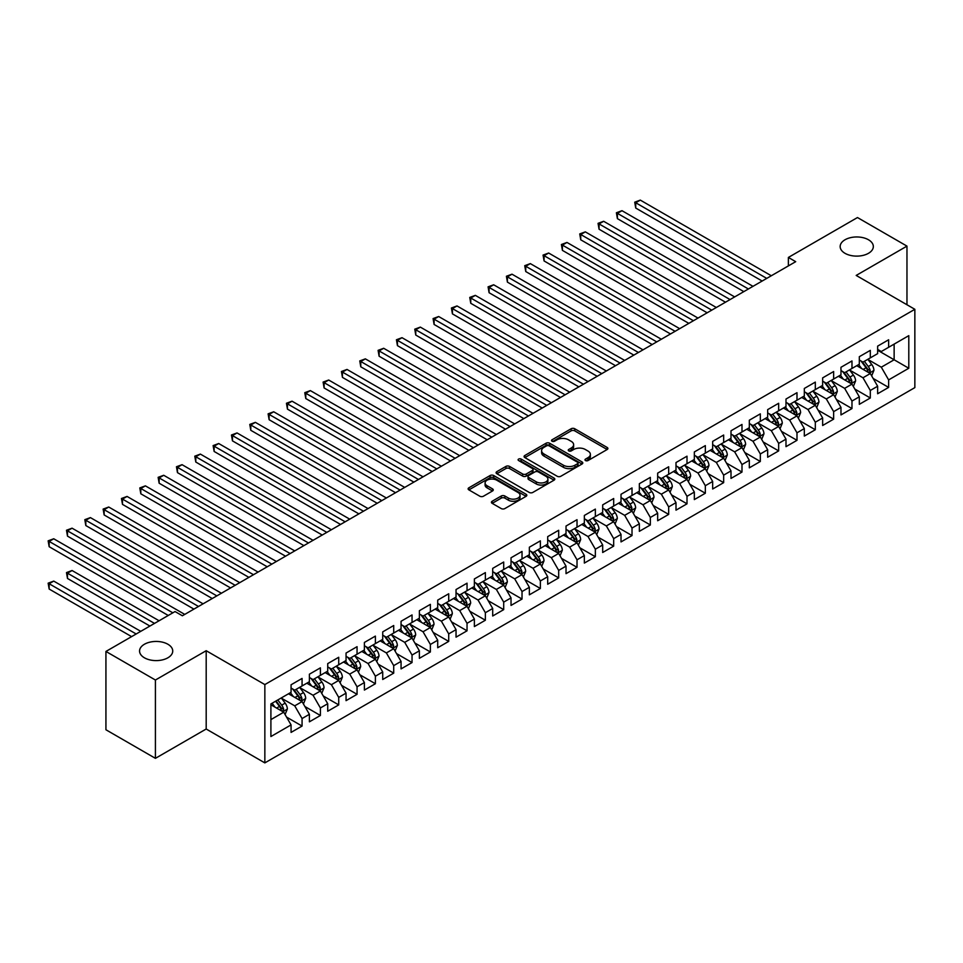 <?xml version="1.0" encoding="UTF-8"?>
<svg xmlns="http://www.w3.org/2000/svg" width="963" height="963" viewBox="0 0 963 963"><rect width="100%" height="100%" fill="white"/><g stroke="black" fill="none" stroke-linecap="round" stroke-linejoin="round"><path stroke-width="1.44" d="M585.504 460.555A1.782 1.023 0 0 0 588.02 460.555L607.135 449.528A2.54 1.469 0 0 0 607.882 448.481A2.54 1.469 0 0 0 607.135 447.446L574.755 428.752A2.54 1.469 0 0 0 571.155 428.752L552.04 439.79A1.782 1.023 0 0 0 551.51 440.512A1.782 1.023 0 0 0 552.04 441.235A1.782 1.023 0 0 0 554.556 441.235L557.035 439.814A8.137 4.707 0 0 1 568.543 439.814L571.24 441.367A8.137 4.707 0 0 1 573.635 444.689A8.137 4.707 0 0 1 571.24 448.012L568.772 449.444A1.782 1.023 0 0 0 568.254 450.166A1.782 1.023 0 0 0 568.772 450.901A1.782 1.023 0 0 0 571.288 450.901L573.767 449.468A8.137 4.707 0 0 1 585.275 449.468L587.972 451.033A8.137 4.707 0 0 1 590.367 454.355A8.137 4.707 0 0 1 587.972 457.678L585.504 459.11A1.782 1.023 0 0 0 584.986 459.833A1.782 1.023 0 0 0 585.504 460.555L585.504 459.11M167.887 644.247A16.588 9.582 0 0 0 149.807 642.177A16.588 9.582 0 0 0 139.563 651.024A16.588 9.582 0 0 0 144.426 657.801A16.588 9.582 0 0 0 162.506 659.872A16.588 9.582 0 0 0 172.738 651.024A16.588 9.582 0 0 0 167.887 644.247M868.47 239.763A16.588 9.582 0 0 0 850.389 237.692A16.588 9.582 0 0 0 840.157 246.54A16.588 9.582 0 0 0 845.008 253.317A16.588 9.582 0 0 0 863.089 255.388A16.588 9.582 0 0 0 873.333 246.54A16.588 9.582 0 0 0 868.47 239.763M492.165 501.254A2.54 1.469 0 0 0 491.419 502.289A2.54 1.469 0 0 0 492.165 503.336L501.254 508.572A2.54 1.469 0 0 0 504.853 508.572L526.087 496.318A2.54 1.469 0 0 0 526.833 495.283A2.54 1.469 0 0 0 526.087 494.248L493.694 475.541A2.54 1.469 0 0 0 490.095 475.541L468.873 487.808A2.54 1.469 0 0 0 468.126 488.843A2.54 1.469 0 0 0 468.873 489.878L479.839 496.222A2.54 1.469 0 0 0 483.438 496.222L492.526 490.974A2.54 1.469 0 0 0 493.273 489.926A2.54 1.469 0 0 0 492.526 488.891L487.085 485.749A6.801 3.924 0 0 1 485.087 482.969A6.801 3.924 0 0 1 489.288 479.345A6.801 3.924 0 0 1 496.715 480.188L518.034 492.502A6.801 3.924 0 0 1 520.02 495.283A6.801 3.924 0 0 1 515.819 498.906A6.801 3.924 0 0 1 508.404 498.064L504.853 496.005A2.54 1.469 0 0 0 501.254 496.005L492.165 501.254L492.165 503.336M155.416 680.022L155.416 758.338L206.19 729.015L206.19 650.711L155.416 680.022L105.93 651.445L175.037 611.553L182.368 615.778L795.703 261.671L788.372 257.446L788.372 265.908M206.19 650.711L264.849 684.573L914.85 309.304L914.85 387.608L264.849 762.889L264.849 684.573M906.965 304.753L906.965 246.119L856.191 275.43L914.85 309.304M906.965 246.119L857.479 217.542L788.372 257.446M557.216 476.276A2.54 1.469 0 0 0 560.803 476.276L582.037 464.01A2.54 1.469 0 0 0 582.784 462.974A2.54 1.469 0 0 0 582.037 461.939L549.656 443.233A2.54 1.469 0 0 0 546.057 443.233L524.823 455.499A2.54 1.469 0 0 0 524.077 456.534A2.54 1.469 0 0 0 524.823 457.569L557.216 476.276M519.334 460.94A1.782 1.023 0 0 1 521.139 461.193L521.139 459.074L554.062 478.093A2.54 1.469 0 0 1 554.808 479.129A2.54 1.469 0 0 1 554.062 480.164L532.828 492.43A2.54 1.469 0 0 1 529.229 492.43L496.848 473.724L496.848 471.653A2.54 1.469 0 0 0 496.101 472.689A2.54 1.469 0 0 0 496.848 473.724M496.848 471.653L505.936 466.405A2.54 1.469 0 0 1 509.535 466.405L522.668 473.989A2.54 1.469 0 0 0 526.267 473.989L532.286 470.51A2.54 1.469 0 0 0 533.033 469.463A2.54 1.469 0 0 0 532.286 468.427L518.612 460.531A1.782 1.023 0 0 1 518.094 459.808A1.782 1.023 0 0 1 519.189 458.857A1.782 1.023 0 0 1 521.139 459.074M877.642 350.255L894.133 359.777L894.133 344.116L908.795 335.654L888.632 347.294L888.632 339.783L877.642 346.126L877.642 353.638L870.311 357.875L870.311 350.363L859.309 356.707L859.309 364.219L851.978 368.456L851.978 360.944L840.976 367.288L840.976 374.812L833.645 379.037L833.645 371.525L822.643 377.881L822.643 385.393L815.312 389.618L815.312 382.106L804.322 388.462L804.322 395.974L796.991 400.211L796.991 392.687L785.989 399.043L785.989 406.555L778.658 410.792L778.658 403.28L767.655 409.624L767.655 417.135L760.325 421.373L760.325 413.861L749.322 420.205L749.322 427.716L741.992 431.954L741.992 424.442L731.001 430.786L731.001 438.309L723.658 442.535L723.658 435.023L712.668 441.379L712.668 448.89L705.337 453.116L705.337 445.604L694.335 451.96L694.335 459.471L687.004 463.709L687.004 456.185L676.002 462.541L676.002 470.052L668.671 474.29L668.671 466.778L657.669 473.122L657.669 480.633L650.338 484.871L650.338 477.359L639.348 483.703L639.348 491.214L632.017 495.451L632.017 487.94L621.015 494.284L621.015 501.807L613.684 506.032L613.684 498.521L602.682 504.877L602.682 512.388L595.351 516.613L595.351 509.102L584.348 515.458L584.348 522.969L577.018 527.206L577.018 519.683L566.027 526.039L566.027 533.55L558.684 537.787L558.684 530.276L547.694 536.62L547.694 544.131L540.363 548.368L540.363 540.857L529.361 547.201L529.361 554.712L522.03 558.949L522.03 551.438L511.028 557.782L511.028 565.305L503.697 569.53L503.697 562.019L492.695 568.375L492.695 575.886L485.364 580.111L485.364 572.6L474.374 578.956L474.374 586.467L467.043 590.704L467.043 583.181L456.041 589.537L456.041 597.048L448.71 601.285L448.71 593.774L437.708 600.118L437.708 607.629L430.377 611.866L430.377 604.355L419.374 610.698L419.374 618.222L412.044 622.447L412.044 614.936L401.053 621.279L401.053 628.803L393.711 633.028L393.711 625.517L382.72 631.872L382.72 639.384L375.389 643.621L375.389 636.098L364.387 642.453L364.387 649.965L357.056 654.202L357.056 646.679L346.054 653.034L346.054 660.546L338.723 664.783L338.723 657.272L327.721 663.615L327.721 671.127L320.39 675.364L320.39 667.853L309.4 674.196L309.4 681.72L302.069 685.945L302.069 678.434L291.067 684.777L291.067 692.301L270.904 703.941L270.904 736.539L291.067 724.898L283.736 712.199L270.904 704.784M908.795 335.654L908.795 368.251L888.632 379.891L881.301 367.192L868.012 359.512M873.152 378.459L888.632 387.403L888.632 379.891M888.632 387.403L877.642 393.747L877.642 386.235L870.311 390.472L862.98 377.773L849.691 370.093M854.819 389.04L870.311 397.984L870.311 390.472M870.311 397.984L859.309 404.34L859.309 396.816L851.978 401.053L844.647 388.354L831.358 380.686M836.486 399.621L851.978 408.565L851.978 401.053M851.978 408.565L840.976 414.921L840.976 407.409L833.645 411.634L826.314 398.935L813.025 391.267M818.153 410.214L833.645 419.146L833.645 411.634M833.645 419.146L822.643 425.502L822.643 417.99L815.312 422.215L807.981 409.516L794.692 401.848M799.832 420.795L815.312 429.739L815.312 422.215M815.312 429.739L804.322 436.083L804.322 428.571L796.991 432.808L789.648 420.109L776.359 412.429M781.499 431.376L796.991 440.32L796.991 432.808M796.991 440.32L785.989 446.663L785.989 439.152L778.658 443.389L771.327 430.69L758.037 423.01M763.165 441.957L778.658 450.901L778.658 443.389M778.658 450.901L767.655 457.244L767.655 449.733L760.325 453.97L752.994 441.271L739.704 433.591M744.832 452.538L760.325 461.482L760.325 453.97M760.325 461.482L749.322 467.837L749.322 460.314L741.992 464.551L734.661 451.852L721.371 444.184M726.499 463.119L741.992 472.063L741.992 464.551M741.992 472.063L731.001 478.418L731.001 470.907L723.658 475.132L716.328 462.433L703.038 454.765M708.178 473.712L723.658 482.644L723.658 475.132M723.658 482.644L712.668 488.999L712.668 481.488L705.337 485.713L698.006 473.014L684.705 465.346M689.845 484.293L705.337 493.237L705.337 485.713M705.337 493.237L694.335 499.58L694.335 492.069L687.004 496.306L679.673 483.607L666.384 475.927M671.512 494.874L687.004 503.818L687.004 496.306M687.004 503.818L676.002 510.161L676.002 502.65L668.671 506.887L661.34 494.188L648.051 486.508M653.179 505.455L668.671 514.398L668.671 506.887M668.671 514.398L657.669 520.742L657.669 513.231L650.338 517.468L643.007 504.768L629.718 497.089M634.858 516.036L650.338 524.979L650.338 517.468M650.338 524.979L639.348 531.335L639.348 523.812L632.017 528.049L624.674 515.349L611.385 507.682M616.525 526.617L632.017 535.56L632.017 528.049M632.017 535.56L621.015 541.916L621.015 534.405L613.684 538.63L606.353 525.93L593.064 518.263M598.192 537.21L613.684 546.141L613.684 538.63M613.684 546.141L602.682 552.497L602.682 544.986L595.351 549.211L588.02 536.511L574.73 528.843M579.858 547.791L595.351 556.734L595.351 549.211M595.351 556.734L584.348 563.078L584.348 555.567L577.018 559.804L569.687 547.104L556.397 539.424M561.525 558.371L577.018 567.315L577.018 559.804M577.018 567.315L566.027 573.659L566.027 566.148L558.684 570.385L551.354 557.685L538.064 550.005M543.204 568.952L558.684 577.896L558.684 570.385M558.684 577.896L547.694 584.24L547.694 576.729L540.363 580.966L533.033 568.266L519.731 560.586M524.871 579.533L540.363 588.477L540.363 580.966M540.363 588.477L529.361 594.833L529.361 587.31L522.03 591.547L514.699 578.847L501.41 571.179M506.538 590.114L522.03 599.058L522.03 591.547M522.03 599.058L511.028 605.414L511.028 597.903L503.697 602.128L496.366 589.428L483.077 581.76M488.205 600.707L503.697 609.639L503.697 602.128M503.697 609.639L492.695 615.995L492.695 608.484L485.364 612.709L478.033 600.009L464.744 592.341M469.884 611.288L485.364 620.232L485.364 612.709M485.364 620.232L474.374 626.576L474.374 619.065L467.043 623.302L459.7 610.602L446.411 602.922M451.551 621.869L467.043 630.813L467.043 623.302M467.043 630.813L456.041 637.157L456.041 629.646L448.71 633.883L441.379 621.183L428.09 613.503M433.218 632.45L448.71 641.394L448.71 633.883M448.71 641.394L437.708 647.738L437.708 640.226L430.377 644.464L423.046 631.764L409.757 624.084M414.884 643.031L430.377 651.975L430.377 644.464M430.377 651.975L419.374 658.331L419.374 650.807L412.044 655.045L404.713 642.345L391.423 634.677M396.551 653.612L412.044 662.556L412.044 655.045M412.044 662.556L401.053 668.912L401.053 661.4L393.711 665.626L386.38 652.926L373.09 645.258M378.23 664.205L393.711 673.137L393.711 665.626M393.711 673.137L382.72 679.493L382.72 671.981L375.389 676.207L368.059 663.507L354.757 655.839M359.897 674.786L375.389 683.73L375.389 676.207M375.389 683.73L364.387 690.074L364.387 682.562L357.056 686.8L349.725 674.1L336.436 666.42M341.564 685.367L357.056 694.311L357.056 686.8M357.056 694.311L346.054 700.655L346.054 693.143L338.723 697.381L331.392 684.681L318.103 677.001M323.231 695.948L338.723 704.892L338.723 697.381M338.723 704.892L327.721 711.236L327.721 703.724L320.39 707.961L313.059 695.262L299.77 687.582M304.91 706.529L320.39 715.473L320.39 707.961M320.39 715.473L309.4 721.829L309.4 714.305L302.069 718.542L294.726 705.843L281.437 698.175M286.577 717.11L302.069 726.054L302.069 718.542M302.069 726.054L291.067 732.41L291.067 724.898M291.067 688.064L294.726 690.182L302.069 685.945M270.904 719.602L283.736 712.199M309.4 677.483L313.059 679.601L320.39 675.364M294.726 705.843L302.069 701.606L288.503 693.781M309.4 714.305L302.069 701.606M327.721 666.902L331.392 669.02L338.723 664.783M313.059 695.262L320.39 691.025L306.824 683.2M327.721 703.724L320.39 691.025M346.054 656.321L349.725 658.427L357.056 654.202M331.392 684.681L338.723 680.444L325.157 672.607M346.054 693.143L338.723 680.444M364.387 645.728L368.059 647.846L375.389 643.621M349.725 674.1L357.056 669.863L343.49 662.026M364.387 682.562L357.056 669.863M382.72 635.147L386.38 637.265L393.711 633.028M368.059 663.507L375.389 659.282L361.823 651.445M382.72 671.981L375.389 659.282M401.053 624.566L404.713 626.684L412.044 622.447M386.38 652.926L393.711 648.701L380.156 640.864M401.053 661.4L393.711 648.701M419.374 613.985L423.046 616.103L430.377 611.866M404.713 642.345L412.044 638.108L398.477 630.284M419.374 650.807L412.044 638.108M437.708 603.404L441.379 605.522L448.71 601.285M423.046 631.764L430.377 627.527L416.81 619.703M437.708 640.226L430.377 627.527M456.041 592.823L459.7 594.929L467.043 590.704M441.379 621.183L448.71 616.946L435.144 609.11M456.041 629.646L448.71 616.946M474.374 582.23L478.033 584.348L485.364 580.111M459.7 610.602L467.043 606.365L453.477 598.529M474.374 619.065L467.043 606.365M492.695 571.649L496.366 573.767L503.697 569.53M478.033 600.009L485.364 595.784L471.798 587.948M492.695 608.484L485.364 595.784M511.028 561.068L514.699 563.186L522.03 558.949M496.366 589.428L503.697 585.203L490.131 577.367M511.028 597.903L503.697 585.203M529.361 550.487L533.033 552.606L540.363 548.368M514.699 578.847L522.03 574.61L508.464 566.786M529.361 587.31L522.03 574.61M547.694 539.906L551.354 542.025L558.684 537.787M533.033 568.266L540.363 564.029L526.797 556.205M547.694 576.729L540.363 564.029M566.027 529.325L569.687 531.432L577.018 527.206M551.354 557.685L558.684 553.448L545.13 545.612M566.027 566.148L558.684 553.448M584.348 518.732L588.02 520.851L595.351 516.613M569.687 547.104L577.018 542.867L563.451 535.031M584.348 555.567L577.018 542.867M602.682 508.151L606.353 510.27L613.684 506.032M588.02 536.511L595.351 532.286L581.784 524.45M602.682 544.986L595.351 532.286M621.015 497.57L624.674 499.689L632.017 495.451M606.353 525.93L613.684 521.705L600.118 513.869M621.015 534.405L613.684 521.705M639.348 486.989L643.007 489.108L650.338 484.871M624.674 515.349L632.017 511.112L618.451 503.288M639.348 523.812L632.017 511.112M657.669 476.408L661.34 478.515L668.671 474.29M643.007 504.768L650.338 500.531L636.772 492.707M657.669 513.231L650.338 500.531M676.002 465.815L679.673 467.934L687.004 463.709M661.34 494.188L668.671 489.95L655.105 482.114M676.002 502.65L668.671 489.95M694.335 455.234L698.006 457.353L705.337 453.116M679.673 483.607L687.004 479.369L673.438 471.533M694.335 492.069L687.004 479.369M712.668 444.653L716.328 446.772L723.658 442.535M698.006 473.014L705.337 468.788L691.771 460.952M712.668 481.488L705.337 468.788M731.001 434.072L734.661 436.191L741.992 431.954M716.328 462.433L723.658 458.207L710.104 450.371M731.001 470.907L723.658 458.207M749.322 423.491L752.994 425.61L760.325 421.373M734.661 451.852L741.992 447.614L728.425 439.79M749.322 460.314L741.992 447.614M767.655 412.91L771.327 415.017L778.658 410.792M752.994 441.271L760.325 437.033L746.758 429.209M767.655 449.733L760.325 437.033M785.989 402.317L789.648 404.436L796.991 400.211M771.327 430.69L778.658 426.453L765.091 418.616M785.989 439.152L778.658 426.453M804.322 391.736L807.981 393.855L815.312 389.618M789.648 420.109L796.991 415.872L783.425 408.035M804.322 428.571L796.991 415.872M822.643 381.155L826.314 383.274L833.645 379.037M807.981 409.516L815.312 405.291L801.746 397.454M822.643 417.99L815.312 405.291M840.976 370.574L844.647 372.693L851.978 368.456M826.314 398.935L833.645 394.71L820.079 386.873M840.976 407.409L833.645 394.71M859.309 359.993L862.98 362.112L870.311 357.875M844.647 388.354L851.978 384.117L838.412 376.292M859.309 396.816L851.978 384.117M877.642 349.413L881.301 351.519L888.632 347.294M862.98 377.773L870.311 373.536L856.745 365.711M877.642 386.235L870.311 373.536M105.93 651.445L105.93 729.761L155.416 758.338M206.19 729.015L264.849 762.889M881.301 367.192L894.133 359.777L908.795 368.251M586.214 460.808L587.972 459.796A8.137 4.707 0 0 0 590.367 456.474L590.367 454.355M573.635 444.689L573.635 446.808A8.137 4.707 0 0 1 571.24 450.13L569.482 451.153M607.135 447.446L607.135 449.528L574.755 430.858A2.54 1.469 0 0 0 571.155 430.858L552.75 441.487M582.001 464.034L549.656 445.351A2.54 1.469 0 0 0 546.057 445.351L524.859 457.594M577.547 463.697A1.782 1.023 0 0 0 578.065 462.974A1.782 1.023 0 0 0 577.547 462.252L549.115 445.833A1.782 1.023 0 0 0 546.599 445.833L543.987 447.338A8.137 4.707 0 0 0 541.603 450.66A8.137 4.707 0 0 0 543.987 453.994L563.415 465.213A8.137 4.707 0 0 0 574.935 465.213L577.547 463.697L577.547 465.815A1.782 1.023 0 0 0 578.065 465.093L578.065 462.974M541.603 450.66L541.603 452.779A8.137 4.707 0 0 0 543.987 456.101L543.987 453.994M577.547 465.815L574.935 467.32A8.137 4.707 0 0 1 563.415 467.32L543.987 456.101M496.884 473.748L505.936 468.524L505.936 466.405M533.033 469.463L533.033 471.581A2.54 1.469 0 0 1 532.286 472.628L526.267 476.107A2.54 1.469 0 0 1 522.668 476.107L509.535 468.524A2.54 1.469 0 0 0 505.936 468.524M521.139 461.193L554.026 480.188M536.295 481.849A6.801 3.924 0 0 0 543.71 482.704A6.801 3.924 0 0 0 547.911 479.08A6.801 3.924 0 0 0 545.925 476.3L538.413 471.966A2.54 1.469 0 0 0 534.814 471.966L528.783 475.445A2.54 1.469 0 0 0 528.037 476.48A2.54 1.469 0 0 0 528.783 477.516L536.295 481.849L536.295 483.968A6.801 3.924 0 0 0 543.71 484.822A6.801 3.924 0 0 0 547.911 481.187L547.911 479.08M528.037 476.48L528.037 478.599A2.54 1.469 0 0 0 528.783 479.634L528.783 477.516M536.295 483.968L528.783 479.634M520.02 495.283L520.02 497.402A6.801 3.924 0 0 1 515.819 501.025A6.801 3.924 0 0 1 508.404 500.182L504.853 498.124A2.54 1.469 0 0 0 501.254 498.124L492.201 503.348M485.087 482.969L485.087 485.087A6.801 3.924 0 0 0 487.085 487.868L487.085 485.749M492.49 490.986L487.085 487.868M526.051 496.342L493.694 477.66A2.54 1.469 0 0 0 490.095 477.66L468.897 489.902M871.659 375.883L873.935 370.346A6.873 3.96 -120 0 0 871.744 364.496L867.844 359.295M861.644 368.54L858.683 364.58M635.736 250.38L725.5 302.213L599.07 229.218L599.07 223.922L603.657 221.285L734.661 296.917M869.011 372.789L870.227 370.635A6.873 3.96 -120 0 0 868.265 366.506L864.365 361.306M862.15 361.631L866.953 368.047A3.503 2.022 60 0 1 867.591 369.106L870.227 370.635M860.934 360.932L866.062 367.77A6.873 3.96 60 0 1 868.024 371.899L868.169 372.296M766.741 278.391L635.736 202.76L640.311 200.111L771.327 275.755M762.154 281.04L635.736 208.056L635.736 202.76L634.725 202.182L640.311 200.111M635.736 208.056L634.725 202.182M853.338 386.476L855.601 380.927A6.873 3.96 -120 0 0 853.411 375.076L849.522 369.876M843.311 379.121L840.35 375.173M617.403 260.961L707.167 312.794L580.737 239.799L580.737 234.515L585.323 231.866L716.328 307.498M850.678 383.37L851.894 381.216A6.873 3.96 -120 0 0 849.932 377.087L846.032 371.887M843.817 372.212L848.62 378.628A3.503 2.022 60 0 1 849.258 379.699L851.894 381.216M842.601 371.513L847.729 378.351A6.873 3.96 60 0 1 849.691 382.492L849.835 382.889M835.005 397.057L837.28 391.508A6.873 3.96 -120 0 0 835.077 385.657L831.189 380.457M824.978 389.702L822.029 385.754M599.07 271.554L688.834 323.375L562.416 250.38L562.416 245.096L566.99 242.447L698.006 318.079M832.357 393.951L833.561 391.797A6.873 3.96 -120 0 0 831.599 387.668L827.711 382.467M825.484 382.793L830.299 389.208A3.503 2.022 60 0 1 830.925 390.28L833.561 391.797M824.28 382.094L829.396 388.944A6.873 3.96 60 0 1 831.37 393.073L831.502 393.47M748.407 288.984L617.403 213.341L621.99 210.692L752.994 286.336M743.821 291.62L617.403 218.637L617.403 213.341L616.392 212.763L621.99 210.692M617.403 218.637L616.392 212.763M730.074 299.565L598.059 223.344L603.657 221.285M599.07 229.218L598.059 223.344M816.672 407.638L818.947 402.089A6.873 3.96 -120 0 0 816.756 396.238L812.856 391.038M806.657 400.283L803.696 396.335M580.737 282.135L670.501 333.956L544.083 260.961L544.083 255.677L548.657 253.028L679.673 328.66M814.024 404.544L815.24 402.378A6.873 3.96 -120 0 0 813.266 398.249L809.377 393.048M807.15 393.373L811.965 399.801A3.503 2.022 60 0 1 812.603 400.861L815.24 402.378M805.947 392.675L811.075 399.525A6.873 3.96 60 0 1 813.037 403.653L813.169 404.051M798.339 418.219L800.614 412.67A6.873 3.96 -120 0 0 798.423 406.819L794.523 401.631M788.324 410.864L785.363 406.916M562.416 292.716L652.18 344.537L525.75 271.554L525.75 266.257L530.336 263.609L661.34 339.253M795.691 415.125L796.907 412.971A6.873 3.96 -120 0 0 794.944 408.83L791.044 403.641M788.817 403.954L793.632 410.382A3.503 2.022 60 0 1 794.27 411.442L796.907 412.971M787.614 403.268L792.742 410.106A6.873 3.96 60 0 1 794.704 414.234L794.848 414.632M711.753 310.146L579.738 233.925L585.323 231.866M580.737 239.799L579.738 233.925M693.42 320.727L561.405 244.506L566.99 242.447M562.416 250.38L561.405 244.506M780.006 428.8L782.281 423.251A6.873 3.96 -120 0 0 780.09 417.412L776.202 412.212M769.991 421.457L767.03 417.497M544.083 303.297L633.847 355.118L507.417 282.135L507.417 276.838L512.003 274.19L643.007 349.834M777.358 425.706L778.573 423.551A6.873 3.96 -120 0 0 776.611 419.423L772.711 414.222M770.496 414.547L775.299 420.963A3.503 2.022 60 0 1 775.937 422.023L778.573 423.551M769.281 413.849L774.408 420.687A6.873 3.96 60 0 1 776.371 424.815L776.515 425.213M675.087 331.308L543.072 255.087L548.657 253.028M544.083 260.961L543.072 255.087M761.685 439.381L763.948 433.844A6.873 3.96 -120 0 0 761.757 427.993L757.869 422.793M751.658 432.038L748.696 428.078M525.75 313.878L615.513 365.711L489.084 292.716L489.084 287.419L493.67 284.783L624.674 360.415M759.025 436.287L760.24 434.132A6.873 3.96 -120 0 0 758.278 430.004L754.378 424.803M752.163 425.128L756.966 431.544A3.503 2.022 60 0 1 757.604 432.604L760.24 434.132M750.947 424.43L756.075 431.268A6.873 3.96 60 0 1 758.05 435.396L758.182 435.806M656.754 341.889L524.739 265.68L530.336 263.609M525.75 271.554L524.739 265.68M743.352 449.974L745.627 444.425A6.873 3.96 -120 0 0 743.436 438.574L739.536 433.374M733.337 442.619L730.375 438.671M507.417 324.459L597.18 376.292L470.763 303.297L470.763 298.012L475.337 295.364L606.353 370.996M740.703 446.868L741.919 444.713A6.873 3.96 -120 0 0 739.945 440.585L736.057 435.384M733.83 435.709L738.645 442.125A3.503 2.022 60 0 1 739.271 443.197L741.919 444.713M732.626 435.011L737.742 441.848A6.873 3.96 60 0 1 739.716 445.989L739.849 446.387M638.421 352.482L506.406 276.261L512.003 274.19M507.417 282.135L506.406 276.261M725.019 460.555L727.294 455.005A6.873 3.96 -120 0 0 725.103 449.155L721.203 443.955M715.003 453.2L712.042 449.252M489.084 335.052L578.847 386.873L452.429 313.878L452.429 308.593L457.016 305.945L588.02 381.577M722.37 457.449L723.586 455.294A6.873 3.96 -120 0 0 721.612 451.166L717.724 445.965M715.497 446.29L720.312 452.706A3.503 2.022 60 0 1 720.95 453.778L723.586 455.294M714.293 445.592L719.421 452.441A6.873 3.96 60 0 1 721.383 456.57L721.528 456.968M620.1 363.063L488.085 286.842L493.67 284.783M489.084 292.716L488.085 286.842M706.686 471.136L708.961 465.586A6.873 3.96 -120 0 0 706.77 459.736L702.87 454.536M696.67 463.781L693.709 459.833M470.763 345.633L560.526 397.454L434.096 324.459L434.096 319.174L438.683 316.526L569.687 392.158M704.037 468.042L705.253 465.875A6.873 3.96 -120 0 0 703.291 461.746L699.391 456.546M697.176 456.871L701.979 463.299A3.503 2.022 60 0 1 702.617 464.359L705.253 465.875M695.96 456.173L701.088 463.022A6.873 3.96 60 0 1 703.05 467.151L703.195 467.549M601.767 373.644L469.751 297.423L475.337 295.364M470.763 303.297L469.751 297.423M688.364 481.717L690.627 476.167A6.873 3.96 -120 0 0 688.437 470.317L684.549 465.129M678.337 474.362L675.376 470.413M452.429 356.214L542.193 408.035L415.763 335.052L415.763 329.755L420.35 327.107L551.354 402.751M685.704 478.623L686.92 476.468A6.873 3.96 -120 0 0 684.958 472.327L681.058 467.139M678.843 467.452L683.646 473.88A3.503 2.022 60 0 1 684.284 474.94L686.92 476.468M677.627 466.766L682.755 473.603A6.873 3.96 60 0 1 684.717 477.732L684.862 478.13M583.434 384.225L451.418 308.004L457.016 305.945M452.429 313.878L451.418 308.004M670.031 492.298L672.306 486.748A6.873 3.96 -120 0 0 670.104 480.91L666.215 475.71M660.004 484.955L657.055 480.994M434.096 366.795L523.86 418.616L397.442 345.633L397.442 340.336L402.016 337.688L533.033 413.332M667.383 489.204L668.587 487.049A6.873 3.96 -120 0 0 666.625 482.92L662.737 477.72M660.51 478.045L665.325 484.461A3.503 2.022 60 0 1 665.951 485.521L668.587 487.049M659.306 477.347L664.422 484.184A6.873 3.96 60 0 1 666.396 488.313L666.528 488.71M565.1 394.806L433.085 318.584L438.683 316.526M434.096 324.459L433.085 318.584M651.698 502.879L653.973 497.341A6.873 3.96 -120 0 0 651.782 491.491L647.882 486.291M641.683 495.536L638.722 491.575M415.763 377.376L505.527 429.209L379.109 356.214L379.109 350.917L383.683 348.281L514.699 423.913M649.05 499.785L650.266 497.63A6.873 3.96 -120 0 0 648.292 493.501L644.403 488.301M642.177 488.626L646.992 495.042A3.503 2.022 60 0 1 647.63 496.101L650.266 497.63M640.973 487.928L646.101 494.765A6.873 3.96 60 0 1 648.063 498.894L648.195 499.303M546.779 405.387L414.764 329.177L420.35 327.107M415.763 335.052L414.764 329.177M633.365 513.472L635.64 507.922A6.873 3.96 -120 0 0 633.449 502.072L629.549 496.872M623.35 506.117L620.389 502.168M397.442 387.957L487.206 439.79L360.776 366.795L360.776 361.51L365.362 358.862L496.366 434.494M630.717 510.366L631.933 508.211A6.873 3.96 -120 0 0 629.971 504.082L626.07 498.882M623.843 499.207L628.658 505.623A3.503 2.022 60 0 1 629.296 506.694L631.933 508.211M622.64 498.509L627.768 505.346A6.873 3.96 60 0 1 629.73 509.487L629.874 509.884M528.446 415.98L396.431 339.758L402.016 337.688M397.442 345.633L396.431 339.758M615.032 524.053L617.307 518.503A6.873 3.96 -120 0 0 615.116 512.653L611.228 507.453M605.017 516.698L602.056 512.749M379.109 398.55L468.873 450.371L342.443 377.376L342.443 372.091L347.029 369.443L478.033 445.075M612.384 520.947L613.6 518.792A6.873 3.96 -120 0 0 611.637 514.663L607.737 509.463M605.522 509.788L610.325 516.216A3.503 2.022 60 0 1 610.963 517.275L613.6 518.792M604.307 509.09L609.435 515.939A6.873 3.96 60 0 1 611.397 520.068L611.541 520.465M510.113 426.561L378.098 350.339L383.683 348.281M379.109 356.214L378.098 350.339M596.711 534.634L598.974 529.084A6.873 3.96 -120 0 0 596.783 523.234L592.895 518.034M586.684 527.279L583.722 523.33M360.776 409.131L450.54 460.952L324.11 387.957L324.11 382.672L328.696 380.024L459.7 455.655M594.051 531.54L595.266 529.373A6.873 3.96 -120 0 0 593.304 525.244L589.404 520.044M587.189 520.369L591.992 526.797A3.503 2.022 60 0 1 592.63 527.856L595.266 529.373M585.973 519.671L591.101 526.52A6.873 3.96 60 0 1 593.076 530.649L593.208 531.046M491.78 437.142L359.765 360.92L365.362 358.862M360.776 366.795L359.765 360.92M578.378 545.214L580.653 539.665A6.873 3.96 -120 0 0 578.462 533.815L574.562 528.627M568.363 537.86L565.401 533.911M342.443 419.712L432.206 471.533L305.789 398.55L305.789 393.253L310.363 390.605L441.379 466.248M575.73 542.121L576.945 539.966A6.873 3.96 -120 0 0 574.971 535.825L571.083 530.637M568.856 530.95L573.671 537.378A3.503 2.022 60 0 1 574.297 538.437L576.945 539.966M567.652 530.264L572.768 537.101A6.873 3.96 60 0 1 574.742 541.23L574.875 541.627M473.447 447.723L341.432 371.501L347.029 369.443M342.443 377.376L341.432 371.501M560.045 555.795L562.32 550.246A6.873 3.96 -120 0 0 560.129 544.408L556.229 539.208M550.029 548.453L547.068 544.492M324.11 430.292L413.873 482.114L287.456 409.131L287.456 403.834L292.042 401.186L423.046 476.829M557.396 552.702L558.612 550.547A6.873 3.96 -120 0 0 556.638 546.418L552.75 541.218M550.523 541.543L555.338 547.959A3.503 2.022 60 0 1 555.976 549.018L558.612 550.547M549.319 540.845L554.447 547.682A6.873 3.96 60 0 1 556.409 551.811L556.554 552.208M455.126 458.304L323.111 382.082L328.696 380.024M324.11 387.957L323.111 382.082M541.712 566.376L543.987 560.839A6.873 3.96 -120 0 0 541.796 554.989L537.896 549.789M531.696 559.034L528.735 555.073M305.789 440.873L395.552 492.707L269.122 419.712L269.122 414.415L273.709 411.779L404.713 487.41M539.063 563.283L540.279 561.128A6.873 3.96 -120 0 0 538.317 556.999L534.417 551.799M532.202 552.124L537.005 558.54A3.503 2.022 60 0 1 537.643 559.599L540.279 561.128M530.986 551.426L536.114 558.263A6.873 3.96 60 0 1 538.076 562.392L538.221 562.801M436.793 468.885L304.777 392.675L310.363 390.605M305.789 398.55L304.777 392.675M523.391 576.969L525.654 571.42A6.873 3.96 -120 0 0 523.463 565.57L519.575 560.37M513.363 569.615L510.402 565.666M287.456 451.466L377.219 503.288L250.789 430.292L250.789 425.008L255.376 422.36L386.38 497.991M520.73 573.864L521.946 571.709A6.873 3.96 -120 0 0 519.984 567.58L516.084 562.38M513.869 562.705L518.672 569.121A3.503 2.022 60 0 1 519.31 570.192L521.946 571.709M512.653 562.007L517.781 568.844A6.873 3.96 60 0 1 519.743 572.985L519.888 573.382M418.46 479.478L286.444 403.256L292.042 401.186M287.456 409.131L286.444 403.256M505.057 587.55L507.332 582.001A6.873 3.96 -120 0 0 505.13 576.151L501.242 570.951M495.03 580.195L492.081 576.247M269.122 462.047L358.886 513.869L232.468 440.873L232.468 435.589L237.042 432.941L368.059 508.572M502.409 584.445L503.613 582.29A6.873 3.96 -120 0 0 501.651 578.161L497.763 572.961M495.536 573.286L500.339 579.714A3.503 2.022 60 0 1 500.977 580.773L503.613 582.29M494.332 572.588L499.448 579.437A6.873 3.96 60 0 1 501.422 583.566L501.554 583.963M400.127 490.059L268.111 413.837L273.709 411.779M269.122 419.712L268.111 413.837M486.724 598.131L488.999 592.582A6.873 3.96 -120 0 0 486.809 586.732L482.908 581.532M476.709 590.776L473.748 586.828M250.789 472.628L340.553 524.45L214.135 451.454L214.135 446.17L218.709 443.522L349.725 519.153M484.076 595.038L485.292 592.871A6.873 3.96 -120 0 0 483.318 588.742L479.43 583.542M477.203 583.867L482.018 590.295A3.503 2.022 60 0 1 482.656 591.354L485.292 592.871M475.999 583.169L481.127 590.018A6.873 3.96 60 0 1 483.089 594.147L483.221 594.544M381.805 500.64L249.79 424.418L255.376 422.36M250.789 430.292L249.79 424.418M468.391 608.712L470.666 603.163A6.873 3.96 -120 0 0 468.475 597.313L464.575 592.125M458.376 601.357L455.415 597.409M232.468 483.209L322.232 535.031L195.802 462.047L195.802 456.751L200.388 454.103L331.392 529.746M465.743 605.619L466.959 603.464A6.873 3.96 -120 0 0 464.997 599.323L461.096 594.135M458.87 594.448L463.685 600.876A3.503 2.022 60 0 1 464.322 601.935L466.959 603.464M457.666 593.762L462.794 600.599A6.873 3.96 60 0 1 464.756 604.728L464.9 605.125M363.472 511.221L231.457 434.999L237.042 432.941M232.468 440.873L231.457 434.999M450.058 619.293L452.333 613.744A6.873 3.96 -120 0 0 450.142 607.906L446.254 602.706M440.043 611.95L437.082 607.99M214.135 493.79L303.899 545.612L177.469 472.628L177.469 467.332L182.055 464.684L313.059 540.327M447.41 616.2L448.626 614.045A6.873 3.96 -120 0 0 446.663 609.916L442.763 604.716M440.548 605.041L445.351 611.457A3.503 2.022 60 0 1 445.989 612.516L448.626 614.045M439.333 604.343L444.461 611.18A6.873 3.96 60 0 1 446.423 615.309L446.567 615.706M345.139 521.802L213.124 445.592L218.709 443.522M214.135 451.454L213.124 445.592M431.737 629.874L434 624.337A6.873 3.96 -120 0 0 431.809 618.487L427.921 613.287M421.71 622.531L418.749 618.571M195.802 504.371L285.566 556.205L159.136 483.209L159.136 477.913L163.722 475.277L294.726 550.908M429.077 626.781L430.292 624.626A6.873 3.96 -120 0 0 428.33 620.497L424.43 615.297M422.215 615.622L427.018 622.038A3.503 2.022 60 0 1 427.656 623.097L430.292 624.626M421 614.924L426.128 621.761A6.873 3.96 60 0 1 428.102 625.89L428.234 626.299M326.806 532.383L194.791 456.173L200.388 454.103M195.802 462.047L194.791 456.173M413.404 640.467L415.679 634.918A6.873 3.96 -120 0 0 413.488 629.068L409.588 623.868M403.389 633.112L400.427 629.164M177.469 514.964L267.233 566.786L140.815 493.79L140.815 488.506L145.389 485.858L276.405 561.489M410.756 637.362L411.971 635.207A6.873 3.96 -120 0 0 409.997 631.078L406.109 625.878M403.882 626.203L408.697 632.619A3.503 2.022 60 0 1 409.323 633.69L411.971 635.207M402.678 625.505L407.794 632.342A6.873 3.96 60 0 1 409.769 636.483L409.901 636.88M308.473 542.976L176.458 466.754L182.055 464.684M177.469 472.628L176.458 466.754M395.071 651.048L397.346 645.499A6.873 3.96 -120 0 0 395.155 639.649L391.255 634.448M385.056 643.693L382.094 639.745M159.136 525.545L248.899 577.367L122.482 504.371L122.482 499.087L127.068 496.439L258.072 572.07M392.423 647.943L393.638 645.788A6.873 3.96 -120 0 0 391.664 641.659L387.776 636.459M385.549 636.784L390.364 643.212A3.503 2.022 60 0 1 391.002 644.271L393.638 645.788M384.345 636.086L389.473 642.935A6.873 3.96 60 0 1 391.435 647.064L391.58 647.461M290.152 553.556L158.137 477.335L163.722 475.277M159.136 483.209L158.137 477.335M376.738 661.629L379.013 656.08A6.873 3.96 -120 0 0 376.822 650.23L372.922 645.029M366.722 654.274L363.761 650.326M140.815 536.126L230.578 587.948L104.148 514.952L104.148 509.668L108.735 507.02L239.739 582.651M374.089 658.536L375.305 656.369A6.873 3.96 -120 0 0 373.343 652.24L369.443 647.04M367.228 647.365L372.031 653.793A3.503 2.022 60 0 1 372.669 654.852L375.305 656.369M366.012 646.667L371.14 653.516A6.873 3.96 60 0 1 373.102 657.645L373.247 658.042M271.819 564.137L139.804 487.916L145.389 485.858M140.815 493.79L139.804 487.916M358.417 672.21L360.68 666.661A6.873 3.96 -120 0 0 358.489 660.811L354.601 655.622M348.389 664.855L345.428 660.907M122.482 546.707L212.245 598.529L85.815 525.545L85.815 520.249L90.402 517.6L221.406 593.244M355.756 669.116L356.972 666.962A6.873 3.96 -120 0 0 355.01 662.821L351.11 657.633M348.895 657.958L353.698 664.374A3.503 2.022 60 0 1 354.336 665.433L356.972 666.962M347.679 657.26L352.807 664.097A6.873 3.96 60 0 1 354.769 668.226L354.914 668.623M253.486 574.718L121.47 498.497L127.068 496.439M122.482 504.371L121.47 498.497M340.083 682.791L342.359 677.242A6.873 3.96 -120 0 0 340.156 671.404L336.268 666.203M330.056 675.448L327.107 671.488M104.148 557.288L193.912 609.11L67.494 536.126L67.494 530.83L72.069 528.181L203.085 603.825M337.435 679.697L338.639 677.543A6.873 3.96 -120 0 0 336.677 673.414L332.789 668.214M330.562 668.539L335.365 674.955A3.503 2.022 60 0 1 336.003 676.014L338.639 677.543M329.358 667.841L334.474 674.678A6.873 3.96 60 0 1 336.448 678.807L336.581 679.204M235.153 585.299L103.137 509.09L108.735 507.02M104.148 514.952L103.137 509.09M321.75 693.372L324.025 687.835A6.873 3.96 -120 0 0 321.835 681.985L317.934 676.784M311.735 686.029L308.774 682.069M85.815 567.869L168.248 615.465L49.161 546.707L49.161 541.411L53.735 538.774L184.752 614.406M319.102 690.278L320.318 688.124A6.873 3.96 -120 0 0 318.344 683.995L314.456 678.795M312.229 679.12L317.044 685.536A3.503 2.022 60 0 1 317.682 686.595L320.318 688.124M311.025 678.421L316.153 685.259A6.873 3.96 60 0 1 318.115 689.4L318.247 689.797M216.831 595.88L84.816 519.671L90.402 517.6M85.815 525.545L84.816 519.671M303.417 703.965L305.692 698.416A6.873 3.96 -120 0 0 303.501 692.566L299.601 687.365M293.402 696.61L290.441 692.662M159.088 620.762L72.069 570.517L67.494 573.166L67.494 578.462L149.915 626.046M300.769 700.859L301.985 698.705A6.873 3.96 -120 0 0 300.023 694.576L296.123 689.376M293.896 689.701L298.711 696.117A3.503 2.022 60 0 1 299.349 697.188L301.985 698.705M292.692 689.002L297.82 695.84A6.873 3.96 60 0 1 299.782 699.981L299.926 700.378M67.494 578.462L66.483 572.588L154.501 623.398M66.483 572.588L72.069 570.517M198.498 606.473L66.483 530.252L72.069 528.181M67.494 536.126L66.483 530.252M285.084 714.546L287.359 708.997A6.873 3.96 -120 0 0 285.168 703.146L281.28 697.946M275.069 707.191L272.108 703.243M140.754 631.343L53.735 581.098L49.161 583.747L49.161 589.043L131.594 636.627M282.436 711.44L283.652 709.286A6.873 3.96 -120 0 0 281.69 705.157L277.789 699.957M276.068 700.956L280.377 706.71A3.503 2.022 60 0 1 281.015 707.769L283.652 709.286M275.599 701.233L279.487 706.433A6.873 3.96 60 0 1 281.449 710.562L281.593 710.959M49.161 589.043L48.15 583.169L136.168 633.979M48.15 583.169L53.735 581.098M172.834 612.817L48.15 540.833L53.735 538.774M49.161 546.707L48.15 540.833M587.972 459.796L587.972 457.678M568.772 450.901L568.772 449.444M571.24 450.13L571.24 448.012M552.04 441.235L552.04 439.79M571.155 430.858L571.155 428.752M574.755 430.858L574.755 428.752M524.823 457.569L524.823 455.499M546.057 445.351L546.057 443.233M549.656 445.351L549.656 443.233M582.037 464.01L582.037 461.939M563.415 467.32L563.415 465.213M574.935 467.32L574.935 465.213M509.535 468.524L509.535 466.405M522.668 476.107L522.668 473.989M526.267 476.107L526.267 473.989M532.286 472.628L532.286 470.51M554.062 480.164L554.062 478.093M501.254 498.124L501.254 496.005M504.853 498.124L504.853 496.005M508.404 500.182L508.404 498.064M492.526 490.974L492.526 488.891M468.873 489.878L468.873 487.808M490.095 477.66L490.095 475.541M493.694 477.66L493.694 475.541M526.087 496.318L526.087 494.248M869.445 373.042L873.886 370.478M868.265 366.506L871.744 364.496M863.185 369.431L866.062 367.77M851.111 383.623L855.565 381.059M849.932 377.087L853.411 375.076M844.864 380.012L847.729 378.351M832.79 394.204L837.232 391.64M831.599 387.668L835.077 385.657M826.531 390.593L829.396 388.944M814.457 404.785L818.899 402.221M813.266 398.249L816.756 396.238M808.198 401.174L811.075 399.525M796.124 415.378L800.566 412.802M794.944 408.83L798.423 406.819M789.865 411.767L792.742 410.106M777.791 425.959L782.233 423.383M776.611 419.423L780.09 417.412M771.544 422.348L774.408 420.687M759.458 436.54L763.912 433.976M758.278 430.004L761.757 427.993M753.21 432.929L756.075 431.268M741.137 447.121L745.579 444.557M739.945 440.585L743.436 438.574M734.877 443.51L737.742 441.848M722.804 457.702L727.246 455.138M721.612 451.166L725.103 449.155M716.544 454.091L719.421 452.441M704.471 468.283L708.912 465.719M703.291 461.746L706.77 459.736M698.211 464.672L701.088 463.022M686.138 478.876L690.591 476.3M684.958 472.327L688.437 470.317M679.89 475.265L682.755 473.603M667.816 489.457L672.258 486.893M666.625 482.92L670.104 480.91M661.557 485.846L664.422 484.184M649.483 500.038L653.925 497.474M648.292 493.501L651.782 491.491M643.224 496.427L646.101 494.765M631.15 510.619L635.592 508.055M629.971 504.082L633.449 502.072M624.891 507.007L627.768 505.346M612.817 521.2L617.259 518.636M611.637 514.663L615.116 512.653M606.57 517.588L609.435 515.939M594.484 531.781L598.938 529.217M593.304 525.244L596.783 523.234M588.237 528.169L591.101 526.52M576.163 542.374L580.605 539.798M574.971 535.825L578.462 533.815M569.903 538.762L572.768 537.101M557.83 552.955L562.272 550.391M556.638 546.418L560.129 544.408M551.57 549.343L554.447 547.682M539.497 563.536L543.939 560.972M538.317 556.999L541.796 554.989M533.237 559.924L536.114 558.263M521.164 574.117L525.617 571.553M519.984 567.58L523.463 565.57M514.916 570.505L517.781 568.844M502.842 584.697L507.284 582.134M501.651 578.161L505.13 576.151M496.583 581.086L499.448 579.437M484.509 595.278L488.951 592.714M483.318 588.742L486.809 586.732M478.25 591.667L481.127 590.018M466.176 605.871L470.618 603.295M464.997 599.323L468.475 597.313M459.917 602.26L462.794 600.599M447.843 616.452L452.285 613.888M446.663 609.916L450.142 607.906M441.596 612.841L444.461 611.18M429.51 627.033L433.964 624.469M428.33 620.497L431.809 618.487M423.263 623.422L426.128 621.761M411.189 637.614L415.631 635.05M409.997 631.078L413.488 629.068M404.929 634.003L407.794 632.342M392.856 648.195L397.298 645.631M391.664 641.659L395.155 639.649M386.596 644.584L389.473 642.935M374.523 658.776L378.965 656.212M373.343 652.24L376.822 650.23M368.263 655.165L371.14 653.516M356.19 669.369L360.644 666.793M355.01 662.821L358.489 660.811M349.942 665.758L352.807 664.097M337.869 679.95L342.31 677.386M336.677 673.414L340.156 671.404M331.609 676.339L334.474 674.678M319.535 690.531L323.977 687.967M318.344 683.995L321.835 681.985M313.276 686.92L316.153 685.259M301.202 701.112L305.644 698.548M300.023 694.576L303.501 692.566M294.943 697.501L297.82 695.84M282.869 711.693L287.311 709.129M281.69 705.157L285.168 703.146M276.622 708.082L279.487 706.433"/></g></svg>
